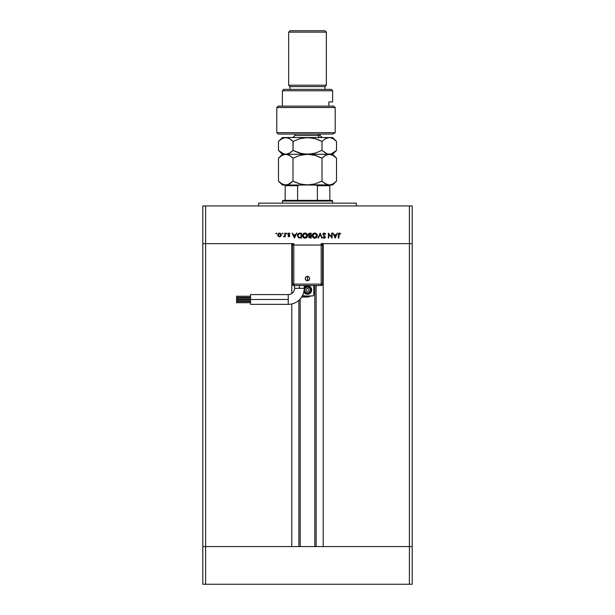 <?xml version="1.0" encoding="UTF-8"?>
<svg xmlns="http://www.w3.org/2000/svg" width="615" height="615" viewBox="0 0 615 615"><rect width="100%" height="100%" fill="white"/><g stroke="black" fill="none" stroke-linecap="round" stroke-linejoin="round"><path stroke-width="0.92" d="M300.174 299.044L300.174 546.558L300.174 299.044M205.595 546.558L205.595 243.632L291.794 243.632L291.794 293.478L291.794 243.632L205.595 243.632L205.595 546.558L291.794 546.558L202.804 546.558L205.595 546.558L202.804 546.558L202.804 243.632L293.816 243.632L292.425 245.031L292.425 284.115L292.425 245.031A1.399 1.399 0 0 1 293.816 243.632L293.816 245.031L292.425 245.031L293.816 245.031L293.816 243.632L205.595 243.632L205.595 205.94L205.595 243.632L202.804 243.632L202.804 584.25L202.804 546.558L205.595 546.558L205.595 584.25L202.804 584.25L205.595 584.25L205.595 546.558L412.196 546.558L412.196 243.632L412.196 546.558L205.595 546.558M291.794 303.956L291.794 546.558L291.794 303.956M323.206 243.632L412.196 243.632L409.405 243.632L409.405 584.25L205.595 584.25L409.405 584.25L409.405 205.94L205.595 205.94L412.196 205.94L412.196 243.632L412.196 205.94L409.405 205.94L409.405 243.632L412.196 243.632L323.206 243.632L323.206 546.558L323.206 243.632M316.133 546.558L316.133 285.514L316.133 546.558M298.867 300.335L298.867 546.558L298.867 300.335M356.362 205.94L356.362 203.15L258.638 203.15L258.638 205.94L258.638 203.15L356.362 203.15L356.362 205.94M202.804 243.632L202.804 205.94L205.595 205.94L202.804 205.94L202.804 243.632L205.595 243.632L202.804 243.632M321.184 243.632L409.405 243.632L321.184 243.632A1.399 1.399 0 0 1 322.575 245.031L321.184 243.632L321.184 245.031L321.184 243.632M331.67 233.162L331.67 236.998L331.67 233.162L332.108 233.162L332.108 238.051L328.787 234.207L328.787 238.051L328.349 238.051L328.349 233.162L331.67 236.998L328.349 233.162L328.349 238.051L328.787 238.051L328.787 234.207L332.108 238.051L332.108 233.162L331.67 233.162L332.108 233.162L332.015 238.051M324.236 233.039L322.837 234.361L323.713 233.131L325.304 233.516L325.719 234.107L325.304 234.353L324.236 233.539L323.275 234.369L325.381 237.267L324.436 238.159L323.152 237.667L323.298 237.052L324.251 237.674L324.958 236.967L322.837 234.361L324.966 237.059L324.251 237.674L323.298 237.052L322.898 237.352L324.205 238.174L325.404 237.036L323.275 234.369L324.236 233.539L325.719 234.107L324.236 233.039L325.719 234.107L325.112 234.061M318.485 238.051L318.017 238.051L320.084 233.162L322.214 238.051L321.745 238.051L320.115 234.2L318.485 238.051L318.017 238.051L320.084 233.162L318.017 238.051L318.485 238.051L320.115 234.2L321.745 238.051L322.214 238.051L320.146 233.162L322.214 238.051L321.745 238.051M317.325 235.46L317.325 235.583C317.179 234.023 316.318 233.177 314.749 233.039L316.571 233.777L317.325 235.46L316.594 237.413L314.911 238.174L312.943 237.444L312.189 235.737L312.935 233.792L314.749 233.039C313.181 233.185 312.328 234.038 312.189 235.607C312.335 237.198 313.196 238.051 314.788 238.174C316.348 238.02 317.194 237.152 317.325 235.583L317.325 235.714M304.979 233.039L306.8 233.777L307.546 235.337L306.824 237.413L305.14 238.174L303.172 237.444L302.419 235.737L303.164 233.792L304.979 233.039C303.41 233.185 302.557 234.038 302.419 235.607C302.557 237.198 303.426 238.051 305.017 238.174C306.578 238.02 307.423 237.152 307.554 235.583C307.408 234.023 306.547 233.177 304.979 233.039M296.299 233.162L296.776 233.162L294.462 238.051L292.148 233.162L293.34 234.73L295.561 234.73L296.776 233.162L295.561 234.73L293.34 234.73L292.148 233.162L294.401 238.051L292.148 233.162L292.625 233.162M275.92 233.508L276.612 233.223L276.404 233.908L275.95 233.354L276.327 233.1L275.92 233.508L276.327 233.915L276.735 233.508L276.327 233.915L275.92 233.508L276.327 233.1L276.735 233.508L276.327 233.915L275.92 233.508L276.327 233.1L276.735 233.508L276.327 233.915L275.92 233.508L276.327 233.1L276.735 233.508L276.327 233.915L275.92 233.508L276.327 233.1L276.735 233.508L276.327 233.915L275.92 233.508L276.327 233.1L276.735 233.508L276.327 233.915M280.878 236.206L281.37 234.938L280.263 236.652L279.141 236.76L278.049 236.075L277.68 234.761L278.487 233.4L279.879 233.131L281.063 233.915L281.37 234.938L279.518 233.1L277.673 234.938L278.164 236.206L279.518 236.798L280.878 236.206L279.518 236.798L278.164 236.206L280.263 236.652M282.654 233.1L282.946 233.8L282.247 233.508L282.654 233.1L282.247 233.508L282.654 233.915L283.061 233.508L282.654 233.915L282.247 233.508L282.654 233.1L283.061 233.508L282.654 233.915L282.247 233.508L282.654 233.1L283.061 233.508L282.654 233.915L282.247 233.508L282.654 233.1L283.061 233.508L282.654 233.915L282.247 233.508L282.654 233.1L283.061 233.508L282.654 233.915L282.247 233.508L282.654 233.1L283.061 233.508L282.654 233.915M284.814 233.162L285.252 233.162L284.814 233.162L285.252 233.162L285.252 236.737L284.814 236.206L283.561 236.675L284.699 235.722L284.814 233.162L284.737 235.591L283.561 236.675L284.814 236.206L285.252 236.737L285.252 233.162L285.252 236.737L284.814 236.737M286.536 233.1L286.944 233.508L286.536 233.915L286.136 233.431L286.536 233.1L286.129 233.508L286.536 233.915L286.944 233.508L286.536 233.915L286.129 233.508L286.536 233.1L286.944 233.508L286.536 233.915L286.129 233.508L286.536 233.1L286.944 233.508L286.536 233.915L286.129 233.508L286.536 233.1L286.944 233.508L286.536 233.915L286.129 233.508L286.536 233.915L286.621 233.108M289.073 233.108L289.949 233.585L288.32 234.115L289.604 235.314L289.511 236.529L287.951 236.291L289.327 235.876L287.889 234.031L288.727 233.116L289.949 233.585L288.719 233.577L288.32 234.115L289.765 235.86L288.32 234.115L289.949 233.585L288.935 233.1L287.882 234.131L289.327 235.876L287.951 236.291L288.865 236.798L287.951 236.291L289.327 235.876L287.889 234.031M297.414 235.73L298.475 233.454L301.411 233.162L301.411 238.051L298.544 237.721L297.406 235.545L298.875 237.874L301.411 238.051L301.411 233.162L299.905 233.162L301.411 233.162L301.411 238.051L300.428 238.051M309.868 233.162L311.19 233.162L309.868 233.162L311.19 233.162L311.19 238.051L308.953 237.613L308.715 236.529L309.245 235.799L308.307 234.653L308.776 233.523L309.868 233.162L308.307 234.553L309.245 235.799L308.684 236.837L310.237 238.051L311.19 238.051L311.19 233.162L311.19 238.051L310.237 238.051M337.02 233.162L337.497 233.162L335.175 238.051L332.861 233.162L334.06 234.73L336.274 234.73L337.497 233.162L336.274 234.73L334.06 234.73L332.861 233.162L335.114 238.051L332.861 233.162L333.338 233.162M340.687 233.6L339.511 233.039L340.687 233.6L340.433 233.977L338.965 233.815L338.811 238.051L338.373 238.051L338.534 233.592L339.511 233.039L340.687 233.6L340.433 233.977L339.488 233.539L340.433 233.977L340.687 233.6L339.511 233.039L338.373 234.753L338.373 238.051L338.811 238.051L339.296 233.569M278.964 236.245L278.172 235.353L279.248 236.337M276.735 233.508L276.404 233.108M280.617 235.837L280.694 234.154L278.979 233.646M278.772 236.145L279.525 236.36L278.172 235.353M278.979 233.639L278.111 234.938L279.525 233.539L280.932 234.938L279.525 236.36L280.609 235.845M283.946 236.798L284.814 236.206L283.946 236.798L283.807 236.298L284.291 236.283M283.969 236.352L284.768 235.437M284.699 235.722L284.807 234.976M288.796 236.798L287.951 236.291M288.95 236.352L288.243 235.983L288.865 236.36L288.243 235.983L288.865 236.36L289.204 235.553L287.889 234.207M289.327 235.876L288.865 236.36L289.204 235.553L288.012 234.623M289.204 235.553L288.696 235.184M287.889 234L288.189 233.393M288.935 233.1L289.949 233.585M289.665 233.915L288.95 233.539L288.32 234.115L288.95 233.539L288.32 234.115L288.95 233.539L288.32 234.115L288.95 233.539L289.665 233.915M288.443 234.453L289.765 235.791M288.696 234.661L289.765 235.86L288.865 236.798M294.462 238.051L296.776 233.162L294.462 238.051M294.439 237.098L293.578 235.23L295.323 235.23L294.439 237.098L295.323 235.23L293.578 235.23L294.439 237.098M299.905 233.162C298.329 233.177 297.499 233.977 297.406 235.545L297.406 235.545M299.659 233.17L299.213 233.216M300.635 237.551L299.128 237.413L300.973 237.551L299.128 237.413L297.845 235.545L298.037 236.483M298.129 234.461L297.845 235.545L299.021 233.792L300.973 233.669L300.973 237.551L300.973 233.669L299.021 233.792L297.991 234.738M300.066 233.669L298.759 233.9M307.369 236.567L307.139 237.013M306.97 237.252L305.017 238.174M304.01 237.997L303.18 237.452M302.849 237.059L303.172 237.444M302.472 236.168L302.419 235.607M302.603 234.623L302.841 234.177M304.156 233.162L304.725 233.054M305.225 233.047L305.624 233.116M306.324 233.4L307.116 234.154M304.371 237.59L304.994 237.674L302.857 235.614L304.994 233.539L304.171 233.692M307.077 235.161L304.994 233.539L307.116 235.691L307.031 234.984M306.962 236.398L307.077 235.999M303.725 237.275L304.171 237.513M303.218 236.775L303.818 237.336M303.011 234.799L302.941 236.206M303.041 236.468L303.341 236.936M304.379 233.623L303.641 233.992M307.108 235.384L304.994 237.674L305.993 237.428M305.586 237.59L306.339 237.206M308.961 237.621L308.715 237.121M308.684 236.837L309.245 235.799M308.438 235.153L308.323 234.761M308.315 234.407L308.522 233.808M310.752 237.551L309.122 236.829L310.752 237.551L310.752 235.983L310.752 237.551M309.391 236.237L309.122 236.829L310.452 235.983L309.122 236.829L309.799 237.521M310.452 235.983L310.006 236.006M310.752 235.484L310.752 233.669L310.752 235.484M309.353 233.754L308.745 234.553L310.46 235.484L308.745 234.553L309.66 235.445M308.776 234.323L310.121 233.669L309.222 233.808M315.772 237.982L314.788 238.174M313.788 237.997L312.95 237.444M312.374 234.623L312.612 234.177L312.374 234.623M316.095 233.4L316.894 234.161M313.496 237.275L314.765 237.674L312.628 235.614L314.765 233.539L313.412 233.992M315.164 233.577L316.886 235.691L316.802 234.984M316.733 236.398L316.848 235.999M312.989 236.775L313.589 237.336M312.781 234.799L312.712 236.206M312.812 236.468L313.12 236.936M316.848 235.161L315.172 233.577M316.879 235.384L314.765 237.674L315.764 237.428M315.357 237.59L316.11 237.206M325.304 234.353L324.059 233.554M324.405 233.554L323.275 234.369L323.544 234.961M323.282 234.284L325.404 237.036M323.452 234.845L324.097 235.453M325.312 237.49L324.659 238.097M323.997 238.159L323.49 237.967M322.898 237.352L324.512 237.636M324.105 237.667L323.298 237.052L324.251 237.674L324.966 237.059L323.782 235.783M324.912 237.313L324.251 237.674L324.966 237.059L324.251 237.674L324.966 237.059L324.643 236.421L324.966 237.121M323.713 233.131L323.259 233.416M328.787 238.051L328.349 238.051L328.448 233.162M335.175 238.051L337.497 233.162L335.175 238.051M335.152 237.098L334.291 235.23L336.036 235.23L335.152 237.098L336.036 235.23L334.291 235.23L335.152 237.098M338.811 238.051L338.373 238.051L338.373 234.753M338.534 233.592L338.942 233.17M340.433 233.977L339.488 233.539L340.433 233.977M338.834 234.223L338.811 234.799M279.794 233.562L279.248 233.562M278.141 234.661L278.141 235.214M279.387 236.352L280.063 236.252M280.694 235.722L280.909 234.661M297.86 235.261L297.852 235.699M302.864 235.407L302.864 235.814M304.786 237.667L305.201 237.667M306.954 234.792L305.801 233.685M312.635 235.407L312.635 235.814M314.557 237.667L314.972 237.667M316.733 234.792L315.572 233.685M288.235 299.474L288.235 304.356A16.052 16.052 0 0 0 304.287 288.304L294.516 288.304A6.281 6.281 0 0 1 288.235 294.585L288.235 299.474L250.543 299.474L250.543 304.356L250.543 294.585L250.543 299.474L288.235 299.474L288.235 294.585A6.281 6.281 0 0 0 294.516 288.304L299.405 288.304L299.405 285.514L299.405 288.304L304.287 288.304A16.052 16.052 0 0 1 288.235 304.356L288.235 299.474M307.5 278.534L307.5 280.763C310.367 279.279 310.367 277.796 307.5 276.312L307.5 278.534L307.5 276.312L309.076 276.958L309.729 278.534L309.076 280.109L307.5 280.763L305.924 280.109L305.271 278.534L305.924 276.958L307.5 276.312A2.229 2.229 0 0 0 305.271 278.534A2.229 2.229 0 0 0 307.5 280.763L307.5 278.534M250.543 299.759L236.583 299.759L236.583 300.943L250.543 300.943L236.583 300.943L236.583 299.759L250.543 299.759M250.543 296.23L236.583 296.23L236.583 297.414L250.543 297.414L236.583 297.414L236.583 296.23L250.543 296.23M250.543 297.998L236.583 297.998L236.583 299.19L250.543 299.19L236.583 299.19L236.583 297.998L250.543 297.998M250.543 301.527L236.583 301.527L236.583 302.718L250.543 302.718L236.583 302.718L236.583 301.527L250.543 301.527M305.171 286.567L304.018 287.72L306.685 285.944L309.829 286.567L310.982 287.72L311.69 290.049A4.19 4.19 0 0 1 303.841 292.087A4.19 4.19 0 0 0 311.69 290.049L310.982 292.379L308.315 294.154L305.171 293.532L303.633 291.656M304.079 290.734L305.563 292.955L307.5 293.539L309.968 292.517L310.99 290.049A3.49 3.49 0 0 1 304.094 290.81A3.49 3.49 0 0 0 310.99 290.049L310.567 290.049A3.067 3.067 0 0 1 307.5 293.124A3.067 3.067 0 0 1 304.433 290.049L305.332 287.882L307.5 286.982L309.668 287.882L310.567 290.049L309.668 292.225L307.5 293.124L305.332 292.225L304.433 290.049A3.067 3.067 0 0 1 307.5 286.982A3.067 3.067 0 0 1 310.567 290.049L310.99 290.049A3.49 3.49 0 0 0 304.287 288.696A3.49 3.49 0 0 1 310.99 290.049L309.968 287.582L308.184 286.628L306.162 286.828L304.279 288.712M293.816 285.514L321.184 285.514L321.184 284.115L321.184 285.514L322.575 284.115L322.575 245.031L321.184 245.031L322.575 245.031L322.575 284.115A1.399 1.399 0 0 1 321.184 285.514L293.816 285.514A1.399 1.399 0 0 1 292.425 284.115L293.816 284.115L292.425 284.115A1.399 1.399 0 0 0 293.816 285.514L293.816 284.115L293.816 285.514M312.658 295.953L302.611 295.984A1.399 1.399 0 0 1 302.349 295.961L312.389 295.984A1.399 1.399 0 0 0 313.781 294.585L313.158 295.746M313.781 285.514L313.781 294.585L313.781 285.514M305.763 297.03L302.265 297.03L302.265 295.623L302.265 297.03L307.154 297.03L310.291 296.069A6.627 6.627 0 0 1 304.54 295.984M302.265 297.03L307.154 297.03A5.581 5.581 0 0 0 310.406 295.984L307.039 296.661L303.902 295.615M306.101 289.242L306.101 290.857L307.5 291.664L308.899 290.857L308.899 289.242L307.5 288.435L306.101 289.242L306.101 290.857L307.5 291.664L308.899 290.857L308.899 289.242L307.5 288.435L308.899 289.242L308.899 290.857L307.5 291.664L306.101 290.857L306.101 289.242L307.5 288.435L306.101 289.242M304.287 287.359A4.19 4.19 0 0 1 311.69 290.049A4.19 4.19 0 0 0 304.287 287.359M310.982 287.72L309.829 286.567M304.018 292.379L305.171 293.532M309.829 293.532L310.982 292.379M310.291 296.069L305.793 297.03M307.154 297.03L310.391 295.992M322.575 284.115L321.184 284.115L322.575 284.115M321.184 284.115L321.184 245.031L293.816 245.031L293.816 284.115L321.184 284.115L321.184 245.031L293.816 245.031L293.816 284.115L321.184 284.115M297.606 200.359L283.069 200.359L282.37 201.059L332.63 201.059L331.931 200.359L297.606 200.359L331.931 200.359L332.63 201.059L282.37 201.059L282.37 203.15L282.37 201.059L283.069 200.359L297.606 200.359L297.606 185.699L299.482 185.007L297.606 185.699L285.168 185.699L285.168 200.359L285.168 185.461L297.606 185.699L297.606 200.359M332.63 203.15L332.63 201.059L332.63 203.15M285.168 185.007L285.168 185.699M329.832 185.461L329.832 200.359L329.832 185.699L317.394 185.699L315.518 185.007L317.394 185.699L317.394 200.359L317.394 185.699L329.832 185.699L329.832 185.007M412.196 584.25L409.405 584.25L412.196 584.25L412.196 546.558L412.196 584.25M335.198 132.656L332.884 134.055L335.198 132.656L335.198 107.525L276.788 107.525L335.198 107.525L333.645 106.134L278.188 106.134L333.645 106.134L335.198 107.525L335.198 132.656L276.788 132.656L335.198 132.656L332.884 134.055L335.198 132.656M278.188 134.055L276.788 132.656L278.188 134.055L332.884 134.055L278.188 134.055M332.63 90.774L331.231 89.383L283.769 89.383L282.37 90.774L332.63 90.774L282.37 90.774L282.37 106.134L282.37 90.774L283.769 89.383L331.231 89.383L332.63 90.774L332.63 101.944L332.63 90.774M288.658 85.193L290.049 86.592L324.951 86.592L326.342 85.193L288.658 85.193L326.342 85.193L326.342 32.149L324.951 30.75L290.049 30.75L288.658 32.149L326.342 32.149L288.658 32.149L288.658 85.193L288.658 32.149L290.049 30.75L324.951 30.75L326.342 32.149L326.342 85.193L324.951 86.592L290.049 86.592L290.049 89.383L290.049 86.592L288.658 85.193M324.951 89.383L324.951 86.592L324.951 89.383M332.384 101.944L328.841 101.944L328.841 106.134L328.841 101.944L332.63 101.944M294.939 134.055L294.939 135.446L318.378 135.446A2.091 1.814 -90 0 0 320.192 137.545A2.091 1.814 90 0 1 318.378 135.446L320.061 135.446L322.16 137.545M296.622 135.446L318.378 135.446L318.378 134.055L318.378 135.446L320.061 135.446L320.061 134.055M280.109 156.702L278.487 158.178L281.993 155.387L285.737 154.296L289.465 155.372L292.994 158.178L300.005 155.387L307.5 154.296L314.949 155.372L322.006 158.178L322.006 181.118L314.995 183.908L307.5 185.007L282.37 185.007L285.737 185.007L282.016 183.923L278.487 181.118L278.487 158.178L278.487 181.118L282.016 183.923L285.737 185.007L289.473 183.916L285.737 185.007L307.5 185.007L300.051 183.923L292.994 181.118L287.643 184.715M289.865 155.618L292.994 158.178L292.994 181.118L292.994 158.178L291.264 156.617L292.994 158.178L300.005 155.387L307.5 154.296L303.779 154.565M301.634 184.331L307.5 185.007L329.263 185.007L325.527 183.916L322.006 181.118L322.006 158.178L325.535 155.38L329.263 154.296L332.992 155.38L336.513 158.178L336.513 181.118L332.992 183.923L329.263 185.007L332.63 185.007L328.302 184.931L330.209 184.931L332.992 183.923L336.513 181.118L336.513 158.178L332.992 155.38L330.217 154.365L307.5 154.296L314.949 155.372L322.006 158.178L314.972 155.38M325.996 155.126L327.372 154.573M323.736 156.61L325.535 155.38M322.744 181.825L325.519 183.916L323.736 182.678L328.302 184.931L326.542 184.423M322.006 181.118L314.995 183.908L307.5 185.007L311.221 184.731M313.366 154.965L307.5 154.296L282.37 154.296L285.737 154.296L282.016 153.212L278.487 150.406L278.487 141.427L280.209 139.866L283.83 137.829L285.737 137.545L332.63 137.545L282.37 137.545L287.612 137.822L285.737 137.545L289.465 138.621L292.994 141.427L291.272 139.866L292.994 141.427L300.005 138.636L307.5 137.545L314.949 138.621L322.006 141.427L325.535 138.629L328.31 137.614L330.217 137.614L332.999 138.629L336.159 141.081M292.348 181.74L291.187 182.747L292.994 181.118L296.445 182.678M301.581 184.316L300.051 183.923M289.465 155.38L287.628 154.573L289.465 155.372M288.596 154.934L287.628 154.573M317.817 156.325L314.98 155.38M313.419 154.98L311.313 154.58M323.736 156.617L322.006 158.178L318.555 156.617M335.951 150.952L332.63 154.296L327.365 154.011L322.006 150.406L314.995 153.197L307.5 154.296L300.051 153.212L292.994 150.406L289.488 153.197L285.737 154.296L332.63 154.296L336.513 158.178M278.833 157.84L282.37 154.296L278.487 150.406L283.853 154.011L286.698 154.219L289.481 153.204L287.643 154.004M280.209 156.617L281.954 155.411M281.993 155.387L285.737 154.296M288.504 184.4L291.264 182.678M303.687 184.715L329.263 185.007M300.005 183.908L297.183 182.97M335.951 181.663L332.63 185.007M334.783 151.974L331.147 154.011L327.365 154.011L331.147 154.011L336.513 150.406L336.513 141.427L336.513 150.406L334.791 151.967M326.511 153.696L322.006 150.406L322.006 141.427L314.972 138.629M301.581 153.604L305.586 154.219L311.221 154.019M301.634 153.619L292.994 150.406L300.028 153.204M297.183 152.259L300.005 153.197M293.163 141.342L292.994 150.406L291.748 151.567M288.55 153.673L291.264 151.967M289.85 138.852L292.994 141.427L300.005 138.636L303.687 137.829L311.252 137.822L314.949 138.621L322.006 141.427L325.535 138.629L329.263 137.545L327.388 137.822M288.366 138.083L289.465 138.621M313.419 138.229L309.414 137.614L303.779 137.814M280.225 139.851L278.487 141.427L281.993 138.636L285.737 137.545M330.217 137.614L332.999 138.629L336.513 141.427L332.63 137.545M333.884 139.182L333.115 138.698M326.012 138.367L324.782 139.09M311.313 137.829L313.366 138.214M317.817 139.574L314.995 138.636M329.263 137.545L331.154 137.829M318.555 139.866L322.006 141.427L322.006 150.406L314.995 153.197L311.313 154.004L303.687 154.004M296.445 151.967L292.994 150.406L292.994 141.427M289.465 138.629L287.62 137.822M282.37 137.545L278.487 141.427L278.487 150.406M314.826 546.558L314.826 285.514M250.543 304.356L288.235 304.356M294.516 288.304L294.516 285.514M304.287 285.514L304.287 288.304M250.543 294.585L288.235 294.585M276.788 132.656L276.788 107.525L278.188 106.134M282.37 185.007L278.487 181.118M294.939 135.446L292.84 137.545"/></g></svg>
